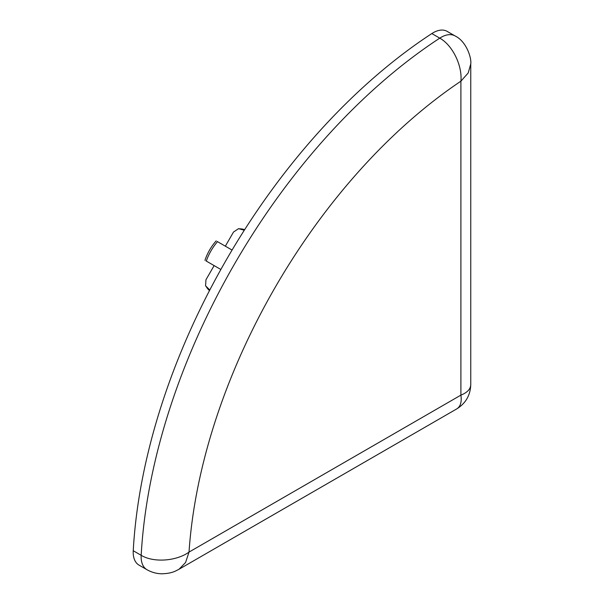 <?xml version="1.0" encoding="UTF-8"?>
<svg xmlns="http://www.w3.org/2000/svg" width="604" height="604" viewBox="0 0 604 604"><rect width="100%" height="100%" fill="white"/><g stroke="black" fill="none" stroke-linecap="round" stroke-linejoin="round"><path stroke-width="0.91" d="M244.303 230.245L238.55 228.667L233.506 232.042L225.345 246.175M205.964 260.89L220.86 269.49L214.126 265.609L205.964 279.743L205.564 285.805L209.807 289.988M431.83 33.567L439.765 38.15A28.041 16.187 -60 0 1 455.091 35.953L447.156 31.378A28.041 16.187 120 0 0 431.83 33.567A453.143 261.623 120 0 0 133.242 550.735A28.041 16.187 120 0 0 139.011 565.11L146.938 569.685A28.041 16.187 -60 0 1 141.177 555.318C153.854 562.958 176.557 561.093 189.022 552.094L460.897 395.129L460.897 81.193A419.493 242.196 120 0 0 189.022 552.094L185.556 562.535L179.033 569.247L456.737 408.916C460.49 406.575 461.879 401.977 460.897 395.129C467.322 392.555 470.607 389.059 470.758 384.627C470.403 395.22 465.729 403.313 456.737 408.916M455.091 35.953L455.091 35.953C466.454 41.344 471.701 58.158 470.758 63.964L468.206 72.971L460.897 81.193C462.46 65.896 452.721 45.308 439.765 38.15A453.143 261.623 120 0 0 141.177 555.318L133.242 550.735M217.176 241.464L232.072 250.064M239.728 228.833A35.266 20.362 -60 0 1 243.918 229.452L244.658 229.686M205.564 285.805L208.931 290.056A35.266 20.362 -60 0 1 206.296 286.734M206.296 261.087A35.266 20.362 -60 0 1 217.516 241.66M238.55 228.667L243.918 229.452M470.758 63.964L470.758 384.627M204.952 260.309C207.383 253.084 211.128 246.606 216.172 240.883M146.938 569.685C151.544 572.313 156.481 573.679 161.766 573.8C171.936 573.46 175.273 571.165 179.033 569.247M208.931 290.056L209.505 290.577"/></g></svg>
